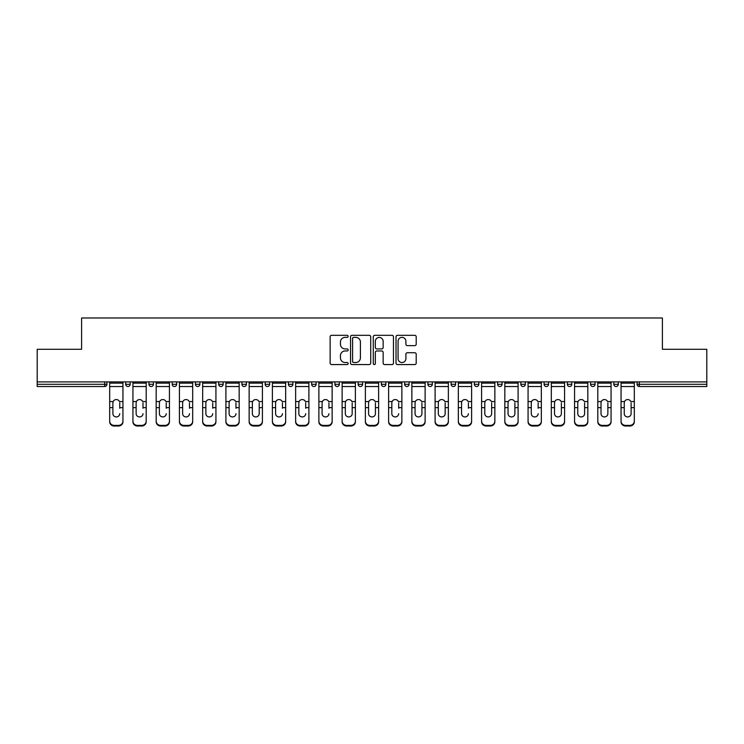 <?xml version="1.0" encoding="UTF-8"?>
<svg xmlns="http://www.w3.org/2000/svg" width="744" height="744" viewBox="0 0 744 744"><rect width="100%" height="100%" fill="white"/><g stroke="black" fill="none" stroke-linecap="round" stroke-linejoin="round"><path stroke-width="1.12" d="M348.164 336.344A1.023 1.023 0 0 0 347.141 335.321L331.601 335.321A1.46 1.46 0 0 0 330.131 336.781L330.131 363.109A1.46 1.46 0 0 0 331.601 364.569L347.141 364.569A1.023 1.023 0 0 0 348.164 363.546A1.023 1.023 0 0 0 347.141 362.523L345.123 362.523A4.678 4.678 0 0 1 340.445 357.845L340.445 355.651A4.678 4.678 0 0 1 345.123 350.973L347.141 350.973A1.023 1.023 0 0 0 348.164 349.95A1.023 1.023 0 0 0 347.141 348.927L345.123 348.927A4.678 4.678 0 0 1 340.445 344.249L340.445 342.054A4.678 4.678 0 0 1 345.123 337.367L347.141 337.367A1.023 1.023 0 0 0 348.164 336.344M414.743 345.635A1.46 1.46 0 0 0 416.203 344.174L416.203 336.781A1.46 1.46 0 0 0 414.743 335.321L397.482 335.321A1.46 1.46 0 0 0 396.022 336.781L396.022 363.109A1.46 1.46 0 0 0 397.482 364.569L414.743 364.569A1.46 1.46 0 0 0 416.203 363.109L416.203 354.191A1.46 1.46 0 0 0 414.743 352.73L407.359 352.73A1.46 1.46 0 0 0 405.899 354.191L405.899 358.617A3.915 3.915 0 0 1 401.983 362.523A3.915 3.915 0 0 1 398.068 358.617L398.068 341.282A3.915 3.915 0 0 1 401.983 337.367A3.915 3.915 0 0 1 405.899 341.282L405.899 344.174A1.46 1.46 0 0 0 407.359 345.635L414.743 345.635M37.2 381.904L37.2 349.28L81.598 349.28L81.598 317.986L662.402 317.986L662.402 349.28L706.8 349.28L706.8 381.904L37.2 381.904L37.2 384.295L104.699 384.295L104.699 381.904M370.717 336.781A1.46 1.46 0 0 0 369.257 335.321L351.996 335.321A1.46 1.46 0 0 0 350.536 336.781L350.536 363.109A1.46 1.46 0 0 0 351.996 364.569L369.257 364.569A1.46 1.46 0 0 0 370.717 363.109L370.717 336.781M374.743 335.321L392.004 335.321A1.46 1.46 0 0 1 393.464 336.781L393.464 363.109A1.46 1.46 0 0 1 392.004 364.569L384.611 364.569A1.46 1.46 0 0 1 383.151 363.109L383.151 352.433A1.46 1.46 0 0 0 381.691 350.973L376.789 350.973A1.46 1.46 0 0 0 375.329 352.433L375.329 363.546A1.023 1.023 0 0 1 374.306 364.569A1.023 1.023 0 0 1 373.283 363.546L373.283 336.781A1.46 1.46 0 0 1 374.743 335.321M104.699 386.527A2.232 2.232 0 0 0 106.931 384.295L104.699 384.295L104.699 386.527A2.232 2.232 0 0 0 106.931 384.295L106.931 381.904L106.931 384.295A2.232 2.232 0 0 1 104.699 386.527L37.2 386.527L37.2 384.295M706.8 381.904L706.8 386.527L639.301 386.527A2.232 2.232 0 0 1 637.069 384.295L637.069 381.904M125.708 381.904L125.708 384.295L125.708 381.904M127.94 386.527A2.232 2.232 0 0 1 125.708 384.295A2.232 2.232 0 0 0 127.94 386.527A2.232 2.232 0 0 0 130.172 384.295L130.172 381.904L130.172 384.295A2.232 2.232 0 0 1 127.94 386.527A2.232 2.232 0 0 1 125.708 384.295L130.172 384.295A2.232 2.232 0 0 1 127.94 386.527M148.949 381.904L148.949 384.295L148.949 381.904M153.422 381.904L153.422 384.295L153.422 381.904M172.19 381.904L172.19 384.295L172.19 381.904M176.663 381.904L176.663 384.295L176.663 381.904M195.44 381.904L195.44 384.295L195.44 381.904M199.904 381.904L199.904 384.295L199.904 381.904M218.68 384.295A2.232 2.232 0 0 0 220.912 386.527A2.232 2.232 0 0 0 223.154 384.295A2.232 2.232 0 0 1 220.912 386.527A2.232 2.232 0 0 0 223.154 384.295L223.154 381.904L223.154 384.295L218.68 384.295A2.232 2.232 0 0 0 220.912 386.527A2.232 2.232 0 0 1 218.68 384.295L218.68 381.904M246.394 381.904L246.394 384.295L241.921 384.295A2.232 2.232 0 0 0 244.162 386.527A2.232 2.232 0 0 1 241.921 384.295L241.921 381.904M265.171 381.904L265.171 384.295L265.171 381.904M269.635 381.904L269.635 384.295L269.635 381.904M288.412 381.904L288.412 384.295L288.412 381.904M292.885 381.904L292.885 384.295A2.232 2.232 0 0 1 290.644 386.527A2.232 2.232 0 0 1 288.412 384.295L292.885 384.295A2.232 2.232 0 0 1 290.644 386.527M311.652 381.904L311.652 384.295L311.652 381.904M316.126 381.904L316.126 384.295L316.126 381.904M334.902 384.295A2.232 2.232 0 0 0 337.134 386.527A2.232 2.232 0 0 0 339.366 384.295L339.366 381.904L339.366 384.295L334.902 384.295A2.232 2.232 0 0 0 337.134 386.527A2.232 2.232 0 0 1 334.902 384.295L334.902 381.904M358.143 381.904L358.143 384.295L358.143 381.904M362.616 381.904L362.616 384.295L362.616 381.904M381.384 381.904L381.384 384.295L381.384 381.904M385.857 381.904L385.857 384.295L385.857 381.904M404.634 381.904L404.634 384.295L404.634 381.904M409.098 381.904L409.098 384.295L409.098 381.904M432.348 381.904L432.348 384.295A2.232 2.232 0 0 1 430.106 386.527A2.232 2.232 0 0 1 427.874 384.295L427.874 381.904M455.588 381.904L455.588 384.295A2.232 2.232 0 0 1 453.356 386.527A2.232 2.232 0 0 1 451.115 384.295L451.115 381.904M478.829 381.904L478.829 384.295A2.232 2.232 0 0 1 476.597 386.527A2.232 2.232 0 0 1 474.365 384.295L474.365 381.904M502.079 381.904L502.079 384.295A2.232 2.232 0 0 1 499.838 386.527A2.232 2.232 0 0 1 497.606 384.295L497.606 381.904M523.088 386.527A2.232 2.232 0 0 0 525.32 384.295L525.32 381.904L525.32 384.295A2.232 2.232 0 0 1 523.088 386.527A2.232 2.232 0 0 1 520.846 384.295L520.846 381.904M548.561 381.904L548.561 384.295A2.232 2.232 0 0 1 546.329 386.527A2.232 2.232 0 0 1 544.096 384.295L544.096 381.904M567.337 381.904L567.337 384.295L567.337 381.904M571.811 381.904L571.811 384.295A2.232 2.232 0 0 1 569.569 386.527A2.232 2.232 0 0 1 567.337 384.295L571.811 384.295A2.232 2.232 0 0 1 569.569 386.527M592.819 386.527A2.232 2.232 0 0 0 595.051 384.295L595.051 381.904L595.051 384.295A2.232 2.232 0 0 1 592.819 386.527A2.232 2.232 0 0 1 590.578 384.295L590.578 381.904M613.828 381.904L613.828 384.295L613.828 381.904M618.292 381.904L618.292 384.295A2.232 2.232 0 0 1 616.06 386.527A2.232 2.232 0 0 1 613.828 384.295L618.292 384.295A2.232 2.232 0 0 1 616.06 386.527A2.232 2.232 0 0 0 618.292 384.295M151.181 386.527A2.232 2.232 0 0 1 148.949 384.295A2.232 2.232 0 0 0 151.181 386.527A2.232 2.232 0 0 0 153.422 384.295A2.232 2.232 0 0 1 151.181 386.527A2.232 2.232 0 0 1 148.949 384.295L153.422 384.295A2.232 2.232 0 0 1 151.181 386.527M174.431 386.527A2.232 2.232 0 0 1 172.19 384.295A2.232 2.232 0 0 0 174.431 386.527A2.232 2.232 0 0 0 176.663 384.295A2.232 2.232 0 0 1 174.431 386.527A2.232 2.232 0 0 1 172.19 384.295L176.663 384.295A2.232 2.232 0 0 1 174.431 386.527M197.672 386.527A2.232 2.232 0 0 1 195.44 384.295A2.232 2.232 0 0 0 197.672 386.527A2.232 2.232 0 0 0 199.904 384.295A2.232 2.232 0 0 1 197.672 386.527A2.232 2.232 0 0 1 195.44 384.295L199.904 384.295A2.232 2.232 0 0 1 197.672 386.527M244.162 386.527A2.232 2.232 0 0 0 246.394 384.295A2.232 2.232 0 0 1 244.162 386.527A2.232 2.232 0 0 1 241.921 384.295M267.403 386.527A2.232 2.232 0 0 1 265.171 384.295L269.635 384.295A2.232 2.232 0 0 1 267.403 386.527A2.232 2.232 0 0 0 269.635 384.295A2.232 2.232 0 0 1 267.403 386.527M313.894 386.527A2.232 2.232 0 0 1 311.652 384.295L316.126 384.295A2.232 2.232 0 0 1 313.894 386.527A2.232 2.232 0 0 0 316.126 384.295M360.375 386.527A2.232 2.232 0 0 1 358.143 384.295L362.616 384.295A2.232 2.232 0 0 1 360.375 386.527A2.232 2.232 0 0 0 362.616 384.295M383.625 386.527A2.232 2.232 0 0 1 381.384 384.295L385.857 384.295A2.232 2.232 0 0 1 383.625 386.527A2.232 2.232 0 0 0 385.857 384.295M406.866 386.527A2.232 2.232 0 0 1 404.634 384.295A2.232 2.232 0 0 0 406.866 386.527A2.232 2.232 0 0 0 409.098 384.295A2.232 2.232 0 0 1 406.866 386.527A2.232 2.232 0 0 1 404.634 384.295L409.098 384.295M639.301 381.904L639.301 386.527A2.232 2.232 0 0 1 637.069 384.295L706.8 384.295M353.605 337.367A1.023 1.023 0 0 0 352.582 338.39L352.582 361.5A1.023 1.023 0 0 0 353.605 362.523L355.725 362.523A4.678 4.678 0 0 0 360.412 357.845L360.412 342.054A4.678 4.678 0 0 0 355.725 337.367L353.605 337.367M383.151 341.357A3.915 3.915 0 0 0 379.235 337.441A3.915 3.915 0 0 0 375.329 341.357L375.329 347.457A1.46 1.46 0 0 0 376.789 348.927L381.691 348.927A1.46 1.46 0 0 0 383.151 347.457L383.151 341.357M119.747 402.876L119.747 407.647L122.946 407.647L122.946 381.904M109.684 408.279L109.684 421.783L109.684 401.565L113.162 401.565L112.893 402.876L113.162 401.565A3.422 3.283 0 0 1 119.468 401.565L122.946 401.565M119.747 408.279L119.747 407.647M116.315 416.928A3.422 3.246 180 0 0 119.747 413.683A3.422 3.246 180 0 1 116.315 416.928A3.422 3.246 180 0 1 112.893 413.683L112.893 402.876M122.946 421.16L122.946 421.783A4.473 4.232 180 0 1 118.482 426.014L118.482 425.382A4.473 4.232 0 0 0 122.946 421.16L122.946 407.647M109.684 421.16A4.473 4.232 0 0 0 114.158 425.382L114.158 426.014L118.482 426.014M114.158 426.014A4.473 4.232 180 0 1 109.684 421.783M114.158 425.382L118.482 425.382M109.684 401.565L109.684 381.904M142.988 402.876L142.988 407.647L146.196 407.647L146.196 381.904M132.934 408.279L132.934 421.783L132.934 401.565L136.412 401.565L136.133 402.876L136.412 401.565A3.422 3.283 0 0 1 142.718 401.565L146.196 401.565M142.988 408.279L142.988 407.647M139.565 416.928A3.422 3.246 180 0 0 142.988 413.683A3.422 3.246 180 0 1 139.565 416.928A3.422 3.246 180 0 1 136.133 413.683L136.133 402.876M166.228 402.876L166.228 407.647L169.437 407.647L169.437 381.904M156.175 408.279L156.175 421.783L156.175 401.565L159.653 401.565L159.383 402.876L159.653 401.565A3.422 3.283 0 0 1 165.958 401.565L169.437 401.565M166.228 408.279L166.228 407.647M162.806 416.928A3.422 3.246 180 0 0 166.228 413.683A3.422 3.246 180 0 1 162.806 416.928A3.422 3.246 180 0 1 159.383 413.683L159.383 402.876M189.478 402.876L189.478 407.647L192.677 407.647L192.677 381.904M179.416 408.279L179.416 421.783L179.416 401.565L182.894 401.565L182.624 402.876L182.894 401.565A3.422 3.283 0 0 1 189.199 401.565L192.677 401.565M192.677 421.783L192.677 421.16L192.677 421.783A4.473 4.232 180 0 1 188.213 426.014L188.213 425.382A4.473 4.232 0 0 0 192.677 421.16L192.677 407.647M189.478 408.279L189.478 407.647M186.047 416.928A3.422 3.246 180 0 0 189.478 413.683A3.422 3.246 180 0 1 186.047 416.928A3.422 3.246 180 0 1 182.624 413.683L182.624 402.876M212.719 402.876L212.719 407.647L215.927 407.647L215.927 381.904M202.666 408.279L202.666 421.783L202.666 401.565L206.144 401.565L205.865 402.876L206.144 401.565A3.422 3.283 0 0 1 212.449 401.565L215.927 401.565M215.927 421.783L215.927 421.16L215.927 421.783A4.473 4.232 180 0 1 211.454 426.014L211.454 425.382A4.473 4.232 0 0 0 215.927 421.16L215.927 407.647M212.719 408.279L212.719 407.647M209.297 416.928A3.422 3.246 180 0 0 212.719 413.683A3.422 3.246 180 0 1 209.297 416.928A3.422 3.246 180 0 1 205.865 413.683L205.865 402.876M235.96 402.876L235.96 407.647L239.168 407.647L239.168 381.904M225.906 408.279L225.906 421.783L225.906 401.565L229.385 401.565L229.115 402.876L229.385 401.565A3.422 3.283 0 0 1 235.69 401.565L239.168 401.565M239.168 421.783L239.168 421.16L239.168 421.783A4.473 4.232 180 0 1 234.695 426.014L234.695 425.382A4.473 4.232 0 0 0 239.168 421.16L239.168 407.647M235.96 408.279L235.96 407.647M232.537 416.928A3.422 3.246 180 0 0 235.96 413.683A3.422 3.246 180 0 1 232.537 416.928A3.422 3.246 180 0 1 229.115 413.683L229.115 402.876M146.196 421.16L146.196 421.783A4.473 4.232 180 0 1 141.723 426.014L141.723 425.382A4.473 4.232 0 0 0 146.196 421.16L146.196 407.647M132.934 421.16A4.473 4.232 0 0 0 137.398 425.382L137.398 426.014L141.723 426.014M137.398 426.014A4.473 4.232 180 0 1 132.934 421.783M137.398 425.382L141.723 425.382M132.934 401.565L132.934 381.904M169.437 421.16L169.437 421.783A4.473 4.232 180 0 1 164.963 426.014L164.963 425.382A4.473 4.232 0 0 0 169.437 421.16L169.437 407.647M156.175 421.16A4.473 4.232 0 0 0 160.648 425.382L160.648 426.014L164.963 426.014M160.648 426.014A4.473 4.232 180 0 1 156.175 421.783M160.648 425.382L164.963 425.382M156.175 401.565L156.175 381.904M179.416 421.16A4.473 4.232 0 0 0 183.889 425.382L183.889 426.014L188.213 426.014M183.889 426.014A4.473 4.232 180 0 1 179.416 421.783M183.889 425.382L188.213 425.382M179.416 401.565L179.416 381.904M202.666 421.16A4.473 4.232 0 0 0 207.13 425.382L207.13 426.014L211.454 426.014M207.13 426.014A4.473 4.232 180 0 1 202.666 421.783M207.13 425.382L211.454 425.382M202.666 401.565L202.666 381.904M225.906 421.16A4.473 4.232 0 0 0 230.38 425.382L230.38 426.014L234.695 426.014M230.38 426.014A4.473 4.232 180 0 1 225.906 421.783M230.38 425.382L234.695 425.382M225.906 401.565L225.906 381.904M259.21 402.876L259.21 407.647L262.409 407.647L262.409 381.904M249.147 408.279L249.147 421.783L249.147 401.565L252.625 401.565L252.356 402.876L252.625 401.565A3.422 3.283 0 0 1 258.931 401.565L262.409 401.565M262.409 408.279L262.409 421.783A4.473 4.232 180 0 1 257.945 426.014L257.945 425.382A4.473 4.232 0 0 0 262.409 421.16L262.409 407.647M259.21 413.683A3.422 3.246 180 0 1 255.778 416.928A3.422 3.246 180 0 1 252.356 413.683A3.422 3.246 180 0 0 255.778 416.928A3.422 3.246 180 0 0 259.21 413.683L259.21 407.647M252.356 413.683L252.356 402.876M249.147 421.16A4.473 4.232 0 0 0 253.62 425.382L253.62 426.014L257.945 426.014M253.62 426.014A4.473 4.232 180 0 1 249.147 421.783M253.62 425.382L257.945 425.382M249.147 401.565L249.147 381.904M262.409 421.16L262.409 421.783M282.45 402.876L282.45 407.647L285.659 407.647L285.659 381.904M272.397 408.279L272.397 421.783L272.397 401.565L275.875 401.565L275.596 402.876L275.875 401.565A3.422 3.283 0 0 1 282.181 401.565L285.659 401.565M285.659 421.783L285.659 421.16L285.659 421.783A4.473 4.232 180 0 1 281.186 426.014L281.186 425.382A4.473 4.232 0 0 0 285.659 421.16L285.659 407.647M282.45 408.279L282.45 407.647M279.028 416.928A3.422 3.246 180 0 0 282.45 413.683A3.422 3.246 180 0 1 279.028 416.928A3.422 3.246 180 0 1 275.596 413.683L275.596 402.876M272.397 421.16A4.473 4.232 0 0 0 276.861 425.382L276.861 426.014L281.186 426.014M276.861 426.014A4.473 4.232 180 0 1 272.397 421.783M276.861 425.382L281.186 425.382M272.397 401.565L272.397 381.904M305.691 402.876L305.691 407.647L308.899 407.647L308.899 381.904M295.638 408.279L295.638 421.783L295.638 401.565L299.116 401.565L298.846 402.876L299.116 401.565A3.422 3.283 0 0 1 305.421 401.565L308.899 401.565M308.899 421.783L308.899 421.16L308.899 421.783A4.473 4.232 180 0 1 304.426 426.014L304.426 425.382A4.473 4.232 0 0 0 308.899 421.16L308.899 407.647M305.691 408.279L305.691 407.647M302.269 416.928A3.422 3.246 180 0 0 305.691 413.683A3.422 3.246 180 0 1 302.269 416.928A3.422 3.246 180 0 1 298.846 413.683L298.846 402.876M295.638 421.16A4.473 4.232 0 0 0 300.111 425.382L300.111 426.014L304.426 426.014M300.111 426.014A4.473 4.232 180 0 1 295.638 421.783M300.111 425.382L304.426 425.382M295.638 401.565L295.638 381.904M328.941 402.876L328.941 407.647L332.14 407.647L332.14 381.904M318.878 408.279L318.878 421.783L318.878 401.565L322.357 401.565L322.087 402.876L322.357 401.565A3.422 3.283 0 0 1 328.662 401.565L332.14 401.565M332.14 421.783L332.14 421.16L332.14 421.783A4.473 4.232 180 0 1 327.676 426.014L327.676 425.382A4.473 4.232 0 0 0 332.14 421.16L332.14 407.647M328.941 408.279L328.941 407.647M325.509 416.928A3.422 3.246 180 0 0 328.941 413.683A3.422 3.246 180 0 1 325.509 416.928A3.422 3.246 180 0 1 322.087 413.683L322.087 402.876M318.878 421.16A4.473 4.232 0 0 0 323.352 425.382L323.352 426.014L327.676 426.014M323.352 426.014A4.473 4.232 180 0 1 318.878 421.783M323.352 425.382L327.676 425.382M318.878 401.565L318.878 381.904M352.182 402.876L352.182 407.647L355.39 407.647L355.39 381.904M342.128 408.279L342.128 421.783L342.128 401.565L345.607 401.565L345.328 402.876L345.607 401.565A3.422 3.283 0 0 1 351.912 401.565L355.39 401.565M355.39 408.279L355.39 421.783A4.473 4.232 180 0 1 350.917 426.014L350.917 425.382A4.473 4.232 0 0 0 355.39 421.16L355.39 407.647M352.182 413.683A3.422 3.246 180 0 1 348.759 416.928A3.422 3.246 180 0 1 345.328 413.683A3.422 3.246 180 0 0 348.759 416.928A3.422 3.246 180 0 0 352.182 413.683L352.182 407.647M345.328 413.683L345.328 402.876M342.128 421.16A4.473 4.232 0 0 0 346.592 425.382L346.592 426.014L350.917 426.014M346.592 426.014A4.473 4.232 180 0 1 342.128 421.783M346.592 425.382L350.917 425.382M342.128 401.565L342.128 381.904M355.39 421.16L355.39 421.783M375.422 402.876L375.422 407.647L378.631 407.647L378.631 381.904M365.369 408.279L365.369 421.783L365.369 401.565L368.847 401.565L368.578 402.876L368.847 401.565A3.422 3.283 0 0 1 375.153 401.565L378.631 401.565M378.631 408.279L378.631 421.783A4.473 4.232 180 0 1 374.158 426.014L374.158 425.382A4.473 4.232 0 0 0 378.631 421.16L378.631 407.647M375.422 413.683A3.422 3.246 180 0 1 372 416.928A3.422 3.246 180 0 1 368.578 413.683A3.422 3.246 180 0 0 372 416.928A3.422 3.246 180 0 0 375.422 413.683L375.422 407.647M368.578 413.683L368.578 402.876M365.369 421.16A4.473 4.232 0 0 0 369.842 425.382L369.842 426.014L374.158 426.014M369.842 426.014A4.473 4.232 180 0 1 365.369 421.783M369.842 425.382L374.158 425.382M365.369 401.565L365.369 381.904M378.631 421.16L378.631 421.783M398.672 402.876L398.672 407.647L401.872 407.647L401.872 381.904M388.61 408.279L388.61 421.783L388.61 401.565L392.088 401.565L391.818 402.876L392.088 401.565A3.422 3.283 0 0 1 398.393 401.565L401.872 401.565M401.872 421.783L401.872 421.16L401.872 421.783A4.473 4.232 180 0 1 397.408 426.014L397.408 425.382A4.473 4.232 0 0 0 401.872 421.16L401.872 407.647M398.672 408.279L398.672 407.647M395.241 416.928A3.422 3.246 180 0 0 398.672 413.683A3.422 3.246 180 0 1 395.241 416.928A3.422 3.246 180 0 1 391.818 413.683L391.818 402.876M388.61 421.16A4.473 4.232 0 0 0 393.083 425.382L393.083 426.014L397.408 426.014M393.083 426.014A4.473 4.232 180 0 1 388.61 421.783M393.083 425.382L397.408 425.382M388.61 401.565L388.61 381.904M421.913 402.876L421.913 407.647L425.122 407.647L425.122 381.904M411.86 408.279L411.86 421.783L411.86 401.565L415.338 401.565L415.059 402.876L415.338 401.565A3.422 3.283 0 0 1 421.643 401.565L425.122 401.565M425.122 408.279L425.122 421.783A4.473 4.232 180 0 1 420.648 426.014L420.648 425.382A4.473 4.232 0 0 0 425.122 421.16L425.122 407.647M421.913 413.683A3.422 3.246 180 0 1 418.491 416.928A3.422 3.246 180 0 1 415.059 413.683A3.422 3.246 180 0 0 418.491 416.928A3.422 3.246 180 0 0 421.913 413.683L421.913 407.647M415.059 413.683L415.059 402.876M411.86 421.16A4.473 4.232 0 0 0 416.324 425.382L416.324 426.014L420.648 426.014M416.324 426.014A4.473 4.232 180 0 1 411.86 421.783M416.324 425.382L420.648 425.382M411.86 401.565L411.86 381.904M425.122 421.16L425.122 421.783M445.154 402.876L445.154 407.647L448.362 407.647L448.362 381.904M435.101 408.279L435.101 421.783L435.101 401.565L438.579 401.565L438.309 402.876L438.579 401.565A3.422 3.283 0 0 1 444.884 401.565L448.362 401.565M448.362 408.279L448.362 421.783A4.473 4.232 180 0 1 443.889 426.014L443.889 425.382A4.473 4.232 0 0 0 448.362 421.16L448.362 407.647M445.154 413.683A3.422 3.246 180 0 1 441.731 416.928A3.422 3.246 180 0 1 438.309 413.683A3.422 3.246 180 0 0 441.731 416.928A3.422 3.246 180 0 0 445.154 413.683L445.154 407.647M438.309 413.683L438.309 402.876M435.101 421.16A4.473 4.232 0 0 0 439.574 425.382L439.574 426.014L443.889 426.014M439.574 426.014A4.473 4.232 180 0 1 435.101 421.783M439.574 425.382L443.889 425.382M435.101 401.565L435.101 381.904M448.362 421.16L448.362 421.783M468.404 402.876L468.404 407.647L471.603 407.647L471.603 381.904M458.341 408.279L458.341 421.783L458.341 401.565L461.819 401.565L461.55 402.876L461.819 401.565A3.422 3.283 0 0 1 468.125 401.565L471.603 401.565M471.603 421.783L471.603 421.16L471.603 421.783A4.473 4.232 180 0 1 467.139 426.014L467.139 425.382A4.473 4.232 0 0 0 471.603 421.16L471.603 407.647M468.404 408.279L468.404 407.647M464.972 416.928A3.422 3.246 180 0 0 468.404 413.683A3.422 3.246 180 0 1 464.972 416.928A3.422 3.246 180 0 1 461.55 413.683L461.55 402.876M458.341 421.16A4.473 4.232 0 0 0 462.815 425.382L462.815 426.014L467.139 426.014M462.815 426.014A4.473 4.232 180 0 1 458.341 421.783M462.815 425.382L467.139 425.382M458.341 401.565L458.341 381.904M491.644 402.876L491.644 407.647L494.853 407.647L494.853 381.904M481.591 408.279L481.591 421.783L481.591 401.565L485.069 401.565L484.79 402.876L485.069 401.565A3.422 3.283 0 0 1 491.375 401.565L494.853 401.565M494.853 408.279L494.853 421.783A4.473 4.232 180 0 1 490.38 426.014L490.38 425.382A4.473 4.232 0 0 0 494.853 421.16L494.853 407.647M491.644 413.683A3.422 3.246 180 0 1 488.222 416.928A3.422 3.246 180 0 1 484.79 413.683A3.422 3.246 180 0 0 488.222 416.928A3.422 3.246 180 0 0 491.644 413.683L491.644 407.647M484.79 413.683L484.79 402.876M481.591 421.16A4.473 4.232 0 0 0 486.055 425.382L486.055 426.014L490.38 426.014M486.055 426.014A4.473 4.232 180 0 1 481.591 421.783M486.055 425.382L490.38 425.382M481.591 401.565L481.591 381.904M494.853 421.16L494.853 421.783M514.885 402.876L514.885 407.647L518.094 407.647L518.094 381.904M504.832 408.279L504.832 421.783L504.832 401.565L508.31 401.565L508.04 402.876L508.31 401.565A3.422 3.283 0 0 1 514.615 401.565L518.094 401.565M518.094 408.279L518.094 421.783A4.473 4.232 180 0 1 513.62 426.014L513.62 425.382A4.473 4.232 0 0 0 518.094 421.16L518.094 407.647M514.885 413.683A3.422 3.246 180 0 1 511.463 416.928A3.422 3.246 180 0 1 508.04 413.683A3.422 3.246 180 0 0 511.463 416.928A3.422 3.246 180 0 0 514.885 413.683L514.885 407.647M508.04 413.683L508.04 402.876M504.832 421.16A4.473 4.232 0 0 0 509.305 425.382L509.305 426.014L513.62 426.014M509.305 426.014A4.473 4.232 180 0 1 504.832 421.783M509.305 425.382L513.62 425.382M504.832 401.565L504.832 381.904M518.094 421.16L518.094 421.783M538.135 402.876L538.135 407.647L541.334 407.647L541.334 381.904M528.073 408.279L528.073 421.783L528.073 401.565L531.551 401.565L531.281 402.876L531.551 401.565A3.422 3.283 0 0 1 537.856 401.565L541.334 401.565M541.334 421.783L541.334 421.16L541.334 421.783A4.473 4.232 180 0 1 536.87 426.014L536.87 425.382A4.473 4.232 0 0 0 541.334 421.16L541.334 407.647M538.135 408.279L538.135 407.647M534.704 416.928A3.422 3.246 180 0 0 538.135 413.683A3.422 3.246 180 0 1 534.704 416.928A3.422 3.246 180 0 1 531.281 413.683L531.281 402.876M528.073 421.16A4.473 4.232 0 0 0 532.546 425.382L532.546 426.014L536.87 426.014M532.546 426.014A4.473 4.232 180 0 1 528.073 421.783M532.546 425.382L536.87 425.382M528.073 401.565L528.073 381.904M561.376 402.876L561.376 407.647L564.584 407.647L564.584 381.904M551.323 408.279L551.323 421.783L551.323 401.565L554.801 401.565L554.522 402.876L554.801 401.565A3.422 3.283 0 0 1 561.106 401.565L564.584 401.565M564.584 408.279L564.584 421.783A4.473 4.232 180 0 1 560.111 426.014L560.111 425.382A4.473 4.232 0 0 0 564.584 421.16L564.584 407.647M561.376 413.683A3.422 3.246 180 0 1 557.954 416.928A3.422 3.246 180 0 1 554.522 413.683A3.422 3.246 180 0 0 557.954 416.928A3.422 3.246 180 0 0 561.376 413.683L561.376 407.647M554.522 413.683L554.522 402.876M551.323 421.16A4.473 4.232 0 0 0 555.787 425.382L555.787 426.014L560.111 426.014M555.787 426.014A4.473 4.232 180 0 1 551.323 421.783M555.787 425.382L560.111 425.382M551.323 401.565L551.323 381.904M564.584 421.16L564.584 421.783M584.617 402.876L584.617 407.647L587.825 407.647L587.825 381.904M574.563 408.279L574.563 421.783L574.563 401.565L578.042 401.565L577.772 402.876L578.042 401.565A3.422 3.283 0 0 1 584.347 401.565L587.825 401.565M587.825 408.279L587.825 421.783A4.473 4.232 180 0 1 583.352 426.014L583.352 425.382A4.473 4.232 0 0 0 587.825 421.16L587.825 407.647M584.617 413.683A3.422 3.246 180 0 1 581.194 416.928A3.422 3.246 180 0 1 577.772 413.683A3.422 3.246 180 0 0 581.194 416.928A3.422 3.246 180 0 0 584.617 413.683L584.617 407.647M577.772 413.683L577.772 402.876M574.563 421.16A4.473 4.232 0 0 0 579.037 425.382L579.037 426.014L583.352 426.014M579.037 426.014A4.473 4.232 180 0 1 574.563 421.783M579.037 425.382L583.352 425.382M574.563 401.565L574.563 381.904M587.825 421.16L587.825 421.783M607.867 402.876L607.867 407.647L611.066 407.647L611.066 381.904M597.804 408.279L597.804 421.783L597.804 401.565L601.282 401.565L601.013 402.876L601.282 401.565A3.422 3.283 0 0 1 607.588 401.565L611.066 401.565M611.066 408.279L611.066 421.783A4.473 4.232 180 0 1 606.602 426.014L606.602 425.382A4.473 4.232 0 0 0 611.066 421.16L611.066 407.647M607.867 413.683A3.422 3.246 180 0 1 604.435 416.928A3.422 3.246 180 0 1 601.013 413.683A3.422 3.246 180 0 0 604.435 416.928A3.422 3.246 180 0 0 607.867 413.683L607.867 407.647M601.013 413.683L601.013 402.876M597.804 421.16A4.473 4.232 0 0 0 602.277 425.382L602.277 426.014L606.602 426.014M602.277 426.014A4.473 4.232 180 0 1 597.804 421.783M602.277 425.382L606.602 425.382M597.804 401.565L597.804 381.904M611.066 421.16L611.066 421.783M631.107 402.876L631.107 407.647L634.316 407.647L634.316 381.904M621.054 408.279L621.054 421.783L621.054 401.565L624.532 401.565L624.253 402.876L624.532 401.565A3.422 3.283 0 0 1 630.838 401.565L634.316 401.565M634.316 408.279L634.316 421.783A4.473 4.232 180 0 1 629.843 426.014L629.843 425.382A4.473 4.232 0 0 0 634.316 421.16L634.316 407.647M631.107 413.683A3.422 3.246 180 0 1 627.685 416.928A3.422 3.246 180 0 1 624.253 413.683A3.422 3.246 180 0 0 627.685 416.928A3.422 3.246 180 0 0 631.107 413.683L631.107 407.647M624.253 413.683L624.253 402.876M621.054 421.16A4.473 4.232 0 0 0 625.518 425.382L625.518 426.014L629.843 426.014M625.518 426.014A4.473 4.232 180 0 1 621.054 421.783M625.518 425.382L629.843 425.382M621.054 401.565L621.054 381.904M634.316 421.16L634.316 421.783M337.134 386.527A2.232 2.232 0 0 0 339.366 384.295M430.106 386.527A2.232 2.232 0 0 0 432.348 384.295L427.874 384.295M453.356 386.527A2.232 2.232 0 0 0 455.588 384.295L451.115 384.295M476.597 386.527A2.232 2.232 0 0 0 478.829 384.295L474.365 384.295M499.838 386.527A2.232 2.232 0 0 0 502.079 384.295L497.606 384.295M525.32 384.295L520.846 384.295M546.329 386.527A2.232 2.232 0 0 0 548.561 384.295L544.096 384.295M595.051 384.295L590.578 384.295M639.301 386.527A2.232 2.232 0 0 1 637.069 384.295M109.684 407.647L112.893 407.647M109.684 386.527L122.946 386.527M109.684 383.141L122.946 383.141M132.934 407.647L136.133 407.647M132.934 386.527L146.196 386.527M132.934 383.141L146.196 383.141M156.175 407.647L159.383 407.647M156.175 386.527L169.437 386.527M156.175 383.141L169.437 383.141M179.416 407.647L182.624 407.647M179.416 386.527L192.677 386.527M179.416 383.141L192.677 383.141M202.666 407.647L205.865 407.647M202.666 386.527L215.927 386.527M202.666 383.141L215.927 383.141M225.906 407.647L229.115 407.647M225.906 386.527L239.168 386.527M225.906 383.141L239.168 383.141M249.147 407.647L252.356 407.647M249.147 386.527L262.409 386.527M249.147 383.141L262.409 383.141M272.397 407.647L275.596 407.647M272.397 386.527L285.659 386.527M272.397 383.141L285.659 383.141M295.638 407.647L298.846 407.647M295.638 386.527L308.899 386.527M295.638 383.141L308.899 383.141M318.878 407.647L322.087 407.647M318.878 386.527L332.14 386.527M318.878 383.141L332.14 383.141M342.128 407.647L345.328 407.647M342.128 386.527L355.39 386.527M342.128 383.141L355.39 383.141M365.369 407.647L368.578 407.647M365.369 386.527L378.631 386.527M365.369 383.141L378.631 383.141M388.61 407.647L391.818 407.647M388.61 386.527L401.872 386.527M388.61 383.141L401.872 383.141M411.86 407.647L415.059 407.647M411.86 386.527L425.122 386.527M411.86 383.141L425.122 383.141M435.101 407.647L438.309 407.647M435.101 386.527L448.362 386.527M435.101 383.141L448.362 383.141M458.341 407.647L461.55 407.647M458.341 386.527L471.603 386.527M458.341 383.141L471.603 383.141M481.591 407.647L484.79 407.647M481.591 386.527L494.853 386.527M481.591 383.141L494.853 383.141M504.832 407.647L508.04 407.647M504.832 386.527L518.094 386.527M504.832 383.141L518.094 383.141M528.073 407.647L531.281 407.647M528.073 386.527L541.334 386.527M528.073 383.141L541.334 383.141M551.323 407.647L554.522 407.647M551.323 386.527L564.584 386.527M551.323 383.141L564.584 383.141M574.563 407.647L577.772 407.647M574.563 386.527L587.825 386.527M574.563 383.141L587.825 383.141M597.804 407.647L601.013 407.647M597.804 386.527L611.066 386.527M597.804 383.141L611.066 383.141M621.054 407.647L624.253 407.647M621.054 386.527L634.316 386.527M621.054 383.141L634.316 383.141"/></g></svg>
